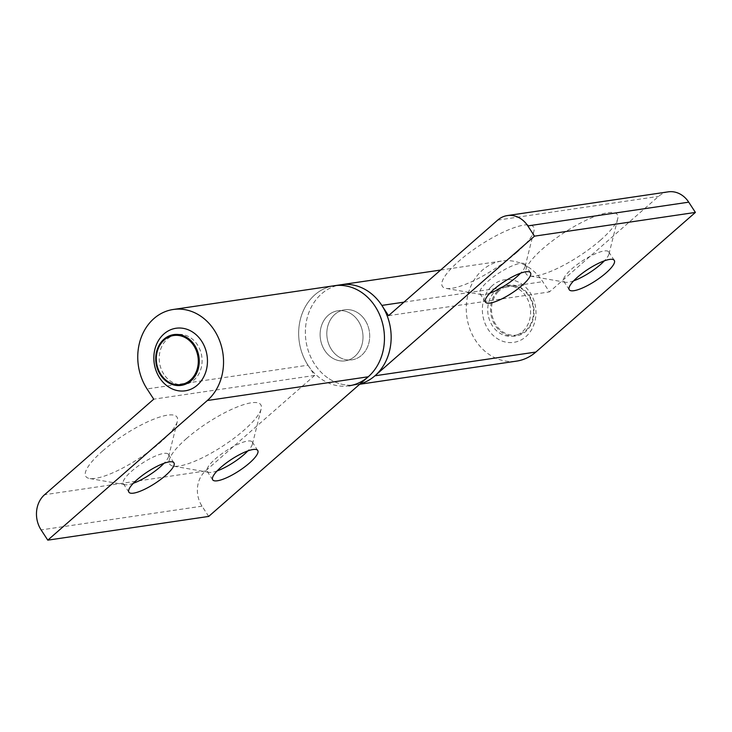 <?xml version="1.0" encoding="UTF-8"?>
<svg xmlns="http://www.w3.org/2000/svg" width="732" height="732" viewBox="0 0 732 732"><rect width="100%" height="100%" fill="white"/><g stroke="black" fill="none" stroke-linecap="round" stroke-linejoin="round"><path stroke-width="0.55" stroke-dasharray="3.66 2.75" d="M490.971 286.907A31.622 26.7 -98.4 0 0 489.479 331.312A31.622 26.7 -98.4 0 0 527.369 335.247A31.622 26.7 -98.4 0 0 528.852 290.842A31.622 26.7 -98.4 0 0 490.971 286.907M327.652 377.803A50.59 42.712 81.6 0 1 305.939 324.139A50.59 42.712 81.6 0 1 340.883 284.757A50.59 42.712 -98.4 0 0 314.668 364.207A50.59 42.712 -98.4 0 0 355.642 384.858A50.59 42.712 81.6 0 1 327.652 377.803M359.696 384.263L355.642 384.858A50.59 42.712 -98.4 0 0 360.089 383.916A50.59 42.712 81.6 0 1 355.642 384.858L348.935 385.846A50.59 42.712 81.6 0 1 320.955 378.792A50.59 42.712 81.6 0 1 299.232 325.127A50.59 42.712 81.6 0 1 334.176 285.745A50.59 42.712 81.6 0 0 307.971 365.195L147.059 388.93M337.955 356.31A25.3 21.356 81.6 0 1 329.446 321.623A25.3 21.356 81.6 0 1 358.561 313.314A25.3 21.356 81.6 0 1 367.071 347.993A25.3 21.356 81.6 0 1 337.955 356.31M331.257 357.298A25.3 21.356 81.6 0 1 322.748 322.611A25.3 21.356 81.6 0 1 351.863 314.303A25.3 21.356 81.6 0 1 360.373 348.981A25.3 21.356 81.6 0 1 331.257 357.298M102.572 451.031A54.388 13.926 -33.1 0 1 153.555 419.271A54.388 13.926 -33.1 0 1 177.364 421.257A54.388 13.926 -33.1 0 1 160.235 442.521A54.388 13.926 -33.1 0 1 89.469 478.481A54.388 13.926 -33.1 0 1 102.572 451.031M133.334 483.266A26.874 6.881 -33.1 0 1 125.19 484.73A26.874 6.881 -33.1 0 1 123.388 483.724A26.874 6.881 -33.1 0 1 131.669 471.161A26.874 6.881 -33.1 0 1 168.433 454.389A26.874 6.881 -33.1 0 1 168.625 456.448A26.874 6.881 -33.1 0 1 163.995 463.301M217.139 470.905A26.874 6.881 -33.1 0 1 208.995 472.369A26.874 6.881 -33.1 0 1 207.193 471.362A26.874 6.881 -33.1 0 1 215.473 458.799A26.874 6.881 -33.1 0 1 252.238 442.037A26.874 6.881 -33.1 0 1 252.43 444.086A26.874 6.881 -33.1 0 1 247.8 450.939M186.376 438.669A54.388 13.926 -33.1 0 1 237.36 406.91A54.388 13.926 -33.1 0 1 261.168 408.895A54.388 13.926 -33.1 0 1 244.04 430.16A54.388 13.926 -33.1 0 1 173.274 466.119A54.388 13.926 -33.1 0 1 186.376 438.669M208.693 516.426L202.023 506.178A25.3 21.356 81.6 0 1 205.472 470.987L314.641 375.443L307.971 365.195M314.641 375.443L153.729 399.178M324.761 350.5A25.3 21.356 81.6 0 1 328.22 315.309A25.3 21.356 81.6 0 1 358.351 321.101A25.3 21.356 81.6 0 1 354.901 356.292A25.3 21.356 81.6 0 1 324.761 350.5M163.858 374.235A25.3 21.356 81.6 0 1 167.308 339.044A25.3 21.356 81.6 0 1 197.448 344.836A25.3 21.356 81.6 0 1 193.989 380.027A25.3 21.356 81.6 0 1 163.858 374.235M600.588 240.069A54.388 13.926 -33.1 0 1 529.822 276.028A54.388 13.926 -33.1 0 1 542.924 248.578A54.388 13.926 -33.1 0 1 593.908 216.828A54.388 13.926 -33.1 0 1 617.716 218.804A54.388 13.926 -33.1 0 1 600.588 240.069M573.687 280.813A26.874 6.881 -33.1 0 1 565.543 282.278A26.874 6.881 -33.1 0 1 563.741 281.271A26.874 6.881 -33.1 0 1 572.021 268.708A26.874 6.881 -33.1 0 1 608.786 251.945A26.874 6.881 -33.1 0 1 608.978 253.995A26.874 6.881 -33.1 0 1 604.348 260.848M489.882 293.175A26.874 6.881 -33.1 0 1 481.738 294.639A26.874 6.881 -33.1 0 1 479.936 293.633A26.874 6.881 -33.1 0 1 488.217 281.07A26.874 6.881 -33.1 0 1 524.981 264.307A26.874 6.881 -33.1 0 1 525.173 266.357A26.874 6.881 -33.1 0 1 520.543 273.21M516.783 252.43A54.388 13.926 -33.1 0 1 446.017 288.39A54.388 13.926 -33.1 0 1 459.12 260.94A54.388 13.926 -33.1 0 1 510.103 229.189A54.388 13.926 -33.1 0 1 533.912 231.166A54.388 13.926 -33.1 0 1 516.783 252.43M388.518 315.657L549.43 291.922L542.76 281.674A50.59 42.712 -98.4 0 0 501.786 261.022A50.59 42.712 -98.4 0 0 475.58 340.472A50.59 42.712 -98.4 0 0 516.554 361.123M365.058 320.113A25.3 21.356 -98.4 0 0 334.917 314.321A25.3 21.356 -98.4 0 0 331.468 349.512A25.3 21.356 -98.4 0 0 361.599 355.304A25.3 21.356 -98.4 0 0 365.058 320.113M668.243 191.848A25.3 21.356 -98.4 0 0 658.59 196.377L549.43 291.922M525.96 296.378A25.3 21.356 -98.4 0 0 495.829 290.586A25.3 21.356 -98.4 0 0 492.371 325.777A25.3 21.356 -98.4 0 0 522.511 331.569A25.3 21.356 -98.4 0 0 525.96 296.378M498.263 291.647A24.769 20.917 -98.4 0 0 497.092 326.435A24.769 20.917 -98.4 0 0 526.775 329.519A24.769 20.917 -98.4 0 0 527.946 294.722A24.769 20.917 -98.4 0 0 498.263 291.647M497.55 290.988A25.666 21.667 -98.4 0 0 496.342 327.039A25.666 21.667 -98.4 0 0 527.095 330.224A25.666 21.667 -98.4 0 0 528.303 294.182A25.666 21.667 -98.4 0 0 497.55 290.988M202.023 506.178L41.111 529.913M205.472 470.987L44.57 494.722M403.954 302.151L542.76 281.674M497.687 220.112L658.59 196.377M168.625 456.448L177.364 421.257M173.941 462.844L168.433 454.389M257.746 450.482L252.238 442.037M252.43 444.086L261.168 408.895M208.995 472.369L173.274 466.119M212.701 479.817L207.193 471.362M128.896 492.178L123.388 483.724M125.19 484.73L89.469 478.481M565.543 282.278L529.822 276.028M569.249 289.726L563.741 281.271M485.444 302.087L479.936 293.633M481.738 294.639L446.017 288.39M440.637 270.044L501.786 261.022M525.173 266.357L533.912 231.166M530.49 272.752L524.981 264.307M614.294 260.4L608.786 251.945M608.978 253.995L617.716 218.804"/><path stroke-width="1.1" d="M153.839 358.543A31.622 26.7 81.6 0 1 180.173 328.028A31.622 26.7 81.6 0 1 207.458 360.519A31.622 26.7 81.6 0 1 181.124 391.034A31.622 26.7 81.6 0 1 153.839 358.543M440.637 270.044L340.883 284.757A50.59 42.712 81.6 0 1 368.864 291.812A50.59 42.712 81.6 0 1 390.897 342.841A50.59 42.712 81.6 0 1 360.089 383.916A50.59 42.712 -98.4 0 0 374.949 375.791L534.497 236.152L527.827 225.904A25.3 21.356 -98.4 0 0 507.34 215.574A25.3 21.356 -98.4 0 0 497.687 220.112L388.518 315.657L381.848 305.409A50.59 42.712 -98.4 0 0 340.883 284.757L334.176 285.745A50.59 42.712 81.6 0 1 362.166 292.8A50.59 42.712 81.6 0 1 383.879 346.465A50.59 42.712 81.6 0 1 348.935 385.846M163.995 463.301A26.874 6.881 -33.1 0 1 160.162 466.961A26.874 6.881 -33.1 0 1 133.334 483.266M137.168 479.616A26.874 6.881 -33.1 0 1 173.941 462.844A26.874 6.881 -33.1 0 1 165.661 475.407A26.874 6.881 -33.1 0 1 128.896 492.178A26.874 6.881 -33.1 0 1 137.168 479.616M247.8 450.939A26.874 6.881 -33.1 0 1 243.966 454.599A26.874 6.881 -33.1 0 1 217.139 470.905M220.972 467.254A26.874 6.881 -33.1 0 1 257.746 450.482A26.874 6.881 -33.1 0 1 249.466 463.045A26.874 6.881 -33.1 0 1 212.701 479.817A26.874 6.881 -33.1 0 1 220.972 467.254M173.264 309.48L334.176 285.745A50.59 42.712 81.6 0 1 375.15 306.397A50.59 42.712 81.6 0 1 368.242 376.779L208.693 516.426L47.79 540.152L41.111 529.913A25.3 21.356 81.6 0 1 44.57 494.722L153.729 399.178L147.059 388.93A50.59 42.712 81.6 0 1 173.264 309.48A50.59 42.712 81.6 0 1 214.238 330.132A50.59 42.712 81.6 0 1 207.33 400.514L47.79 540.152M604.348 260.848A26.874 6.881 -33.1 0 1 600.514 264.508A26.874 6.881 -33.1 0 1 573.687 280.813M606.014 272.963A26.874 6.881 -33.1 0 1 569.249 289.726A26.874 6.881 -33.1 0 1 577.521 277.163A26.874 6.881 -33.1 0 1 614.294 260.4A26.874 6.881 -33.1 0 1 606.014 272.963M520.543 273.21A26.874 6.881 -33.1 0 1 516.71 276.87A26.874 6.881 -33.1 0 1 489.882 293.175M522.209 285.324A26.874 6.881 -33.1 0 1 485.444 302.087A26.874 6.881 -33.1 0 1 493.716 289.524A26.874 6.881 -33.1 0 1 530.49 272.752A26.874 6.881 -33.1 0 1 522.209 285.324M359.696 384.263L516.554 361.123A50.59 42.712 -98.4 0 0 535.851 352.055L695.4 212.417L688.73 202.169A25.3 21.356 -98.4 0 0 668.243 191.848L507.34 215.574M534.497 236.152L695.4 212.417M156.3 359.256A24.769 20.917 81.6 0 1 176.924 335.338A24.769 20.917 81.6 0 1 198.299 360.803A24.769 20.917 81.6 0 1 177.675 384.712A24.769 20.917 81.6 0 1 156.3 359.256M155.733 359.192A25.666 21.667 81.6 0 1 177.107 334.423A25.666 21.667 81.6 0 1 199.25 360.803A25.666 21.667 81.6 0 1 177.876 385.572A25.666 21.667 81.6 0 1 155.733 359.192M368.242 376.779L207.33 400.514M374.949 375.791L535.851 352.055M527.827 225.904L688.73 202.169M381.848 305.409L403.954 302.151"/></g></svg>
